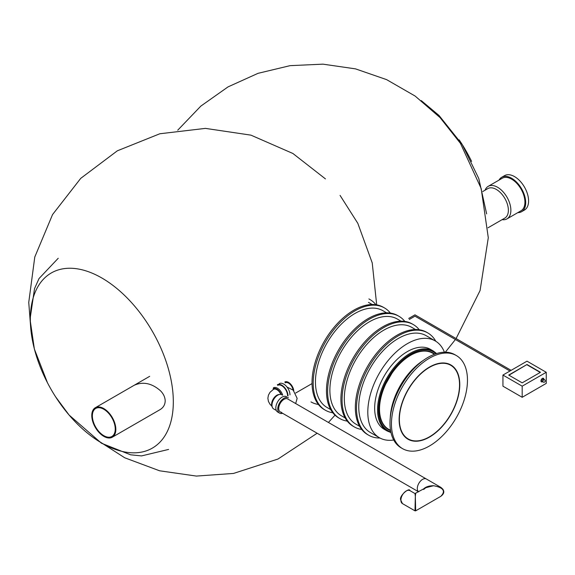 <?xml version="1.0" encoding="UTF-8"?>
<svg xmlns="http://www.w3.org/2000/svg" width="575" height="575" viewBox="0 0 575 575"><rect width="100%" height="100%" fill="white"/><g stroke="black" fill="none" stroke-linecap="round" stroke-linejoin="round"><path stroke-width="0.86" d="M134.349 385.185C143.24 381.376 151.994 383.281 160.612 390.892C163.566 393.976 165.097 397.311 165.197 400.912C165.061 404.807 163.271 407.761 159.836 409.759L112.312 437.201A17.013 9.825 -120 0 0 114.921 423.567A17.013 9.825 -120 0 0 103.802 408.573A17.013 9.825 -120 0 0 95.299 407.732A17.013 9.825 -120 0 0 95.299 427.376A17.013 9.825 -120 0 0 112.312 437.201M499.014 180.104A19.873 11.471 60 0 1 501.709 177.287L504.598 175.627A19.873 11.471 60 0 1 514.532 176.604A19.873 11.471 60 0 1 527.519 194.12A19.873 11.471 60 0 1 524.472 210.04L521.582 211.708A19.873 11.471 60 0 1 517.795 212.642M501.709 177.287A19.873 11.471 60 0 1 511.649 178.272A19.873 11.471 60 0 1 524.63 195.787A19.873 11.471 60 0 1 521.582 211.708M485.106 190.174A18.781 10.846 60 0 1 488.204 186.343L502.255 178.236A18.781 10.846 60 0 1 511.649 179.163A18.781 10.846 60 0 1 523.918 195.716A18.781 10.846 60 0 1 521.036 210.766L506.985 218.881A18.781 10.846 60 0 1 502.119 219.643M488.204 186.343A18.781 10.846 60 0 1 497.598 187.278A18.781 10.846 60 0 1 509.867 203.83A18.781 10.846 60 0 1 506.985 218.881M482.784 191.518L487.837 188.6A17.013 9.825 60 0 1 496.34 189.441A17.013 9.825 60 0 1 507.459 204.434A17.013 9.825 60 0 1 504.85 218.069L488.01 227.793M103.802 409.263A16.172 9.337 -120 0 0 95.716 408.458A16.172 9.337 -120 0 0 95.716 427.132A16.172 9.337 -120 0 0 111.888 436.468A16.172 9.337 -120 0 0 114.368 423.509A16.172 9.337 -120 0 0 103.802 409.263M330.718 409.608L327.024 407.481A55.876 32.258 -60 0 1 318.464 397.634A55.876 32.258 -60 0 1 333.004 333.838A55.876 32.258 -60 0 1 382.893 310.701L386.587 312.836M345.151 417.946L341.457 415.811A55.876 32.258 -60 0 1 332.896 405.972A55.876 32.258 -60 0 1 347.437 342.175A55.876 32.258 -60 0 1 397.332 319.039L401.027 321.166M359.591 426.283L355.896 424.149A55.876 32.258 -60 0 1 347.336 414.309A55.876 32.258 -60 0 1 361.876 350.506A55.876 32.258 -60 0 1 411.772 327.369L415.466 329.504M393.71 440.004A55.876 32.258 -60 0 1 379.378 437.704L370.329 432.486A55.876 32.258 -60 0 1 361.776 422.639A55.876 32.258 -60 0 1 376.309 358.843A55.876 32.258 -60 0 1 426.204 335.707L435.253 340.932A55.876 32.258 -60 0 1 443.814 350.772A55.876 32.258 -60 0 1 444.41 352.195M379.378 437.704A55.876 32.258 -60 0 1 370.817 427.865A55.876 32.258 -60 0 1 385.358 364.068A55.876 32.258 -60 0 1 435.253 340.932M435.807 341.262A59.074 34.105 120 0 0 427.807 332.939A59.074 34.105 120 0 0 368.733 367.044A59.074 34.105 120 0 0 368.733 435.253A59.074 34.105 120 0 0 379.938 438.021M427.807 332.939L426.65 332.271A59.074 34.105 120 0 0 367.576 366.376A59.074 34.105 120 0 0 367.576 434.585L368.733 435.253M419.254 329.748A59.074 34.105 120 0 0 413.368 324.602L412.21 323.933A59.074 34.105 120 0 0 353.143 358.038A59.074 34.105 120 0 0 353.143 426.255L354.293 426.916A59.074 34.105 120 0 0 361.697 429.446M413.368 324.602A59.074 34.105 120 0 0 354.293 358.707A59.074 34.105 120 0 0 354.293 426.916M404.814 321.411A59.074 34.105 120 0 0 398.928 316.264A59.074 34.105 120 0 0 339.861 350.369A59.074 34.105 120 0 0 339.861 418.586A59.074 34.105 120 0 0 347.257 421.108M398.928 316.264L397.778 315.603A59.074 34.105 120 0 0 338.704 349.708A59.074 34.105 120 0 0 338.704 417.917L339.861 418.586M390.382 313.073A59.074 34.105 120 0 0 384.495 307.934L383.338 307.266A59.074 34.105 120 0 0 324.264 341.37A59.074 34.105 120 0 0 324.264 409.58L325.421 410.248A59.074 34.105 120 0 0 332.817 412.771M384.495 307.934A59.074 34.105 120 0 0 325.421 342.039A59.074 34.105 120 0 0 325.421 410.248M375.942 304.743A59.074 34.105 120 0 0 370.056 299.597L368.906 298.928M310.989 401.911A59.074 34.105 120 0 0 318.385 404.441M384.229 429.309A46.172 26.658 -60 0 1 384.229 375.985A46.172 26.658 -60 0 1 430.402 349.327L433.291 350.994A46.172 26.658 120 0 0 397.706 363.364A46.172 26.658 120 0 0 377.552 409.838A46.172 26.658 120 0 0 387.119 430.977L384.229 429.309M459.77 384.596A42.873 24.754 -60 0 1 441.054 427.743A42.873 24.754 -60 0 1 408.013 439.228A42.873 24.754 -60 0 1 408.013 389.721A42.873 24.754 -60 0 1 450.893 364.967A42.873 24.754 -60 0 1 459.77 384.596M467.468 380.147A53.762 31.043 -60 0 1 444.001 434.254A53.762 31.043 -60 0 1 402.572 448.658A53.762 31.043 -60 0 1 402.572 386.58A53.762 31.043 -60 0 1 456.334 355.537A53.762 31.043 -60 0 1 467.468 380.147M402.572 448.658L401.127 447.824A53.762 31.043 -60 0 1 401.127 385.746A53.762 31.043 -60 0 1 454.89 354.703L456.334 355.537M399.373 419.463A42.536 24.56 -60 0 1 417.946 376.661A42.536 24.56 -60 0 1 450.721 365.262A42.536 24.56 -60 0 1 450.721 414.381A42.536 24.56 -60 0 1 408.185 438.933A42.536 24.56 -60 0 1 399.373 419.463M390.274 417.687A49.342 28.484 -60 0 1 423.365 360.381M282.62 413.303A8.848 5.11 -60 0 1 279.579 413.116A8.848 5.11 -60 0 1 279.579 402.902A8.848 5.11 -60 0 1 288.427 397.792M281.542 412.289A7.489 4.32 -60 0 1 280.262 411.937A7.489 4.32 -60 0 1 280.262 403.298A7.489 4.32 -60 0 1 287.744 398.971L426.341 478.989A7.489 4.32 120 0 0 419.441 482.389A7.489 4.32 120 0 0 417.932 491.057A7.489 4.32 120 0 0 418.658 491.826A7.489 4.32 -60 0 1 417.759 485.774A7.489 4.32 -60 0 1 422.596 479.363A7.489 4.32 -60 0 1 426.341 478.989L440.759 487.32L433.615 485.724C429.072 485.717 425.737 486.795 423.617 488.966M279.579 413.116L277.653 412.009A8.848 5.11 -60 0 1 277.653 401.788A8.848 5.11 -60 0 1 286.501 396.685M276.295 410.435L273.664 408.918A8.165 4.715 -60 0 1 273.664 399.488A8.165 4.715 -60 0 1 281.829 394.773L282.426 395.118M279.349 394.515A7.489 4.32 120 0 0 273.139 399.187A7.489 4.32 120 0 0 272.198 406.899M281.355 394.558A7.489 4.32 -120 0 0 273.139 388.75M282.692 395.097A8.165 4.715 -120 0 0 273.377 387.823M287.565 395.729A8.165 4.715 -120 0 0 284 387.514A8.165 4.715 -120 0 0 277.703 385.329M288.046 396.01A8.848 5.11 -120 0 0 284.179 387.104A8.848 5.11 -120 0 0 277.366 384.74M289.973 394.896A8.848 5.11 -120 0 0 286.106 385.997A8.848 5.11 -120 0 0 279.292 383.626M275.209 388.47A6.807 3.932 -120 0 0 274.534 388.729M443.713 491.833L443.037 489.368L440.766 487.32C444.798 490.367 444.798 493.386 440.766 496.354L440.766 496.354C445.898 491.136 443.512 487.593 433.615 485.724L425.787 487.708L414.992 493.551L415.33 496.283L415.668 493.551M402.442 503.599L400.696 499.891C398.878 495.988 409.493 487.097 409.932 490.633A7.489 4.32 -60 0 0 406.187 491A7.489 4.32 -60 0 0 400.89 500.171A7.489 4.32 -60 0 0 402.442 503.599L414.992 510.844L415.33 496.283L415.668 510.844L440.759 496.354M285.229 382.806A6.591 3.802 60 0 1 289.857 384.122A6.591 3.802 60 0 1 293.085 390.051M284.783 382.023A7.489 4.32 60 0 1 290.195 383.669A7.489 4.32 60 0 1 293.768 390.655M546.25 372.291L527.002 361.172L502.938 375.065L522.186 386.177L546.25 372.291L546.25 383.403L522.186 397.296L502.938 386.177L502.938 375.065M508.717 375.065L527.002 364.507L540.478 372.291L522.186 382.849L508.717 375.065M522.186 386.177L522.186 397.296M527.002 364.507L508.954 375.209M540.234 372.427L527.002 364.787M471.608 161.431A101.099 58.37 -120 0 0 459.152 139.854M173.319 401.81A101.099 58.37 60 0 1 133.213 452.827A101.099 58.37 60 0 1 57.888 400.293A174.225 174.225 0 0 1 45.432 378.709A101.099 58.37 60 0 1 78.603 269.057A101.099 58.37 60 0 1 173.319 401.81M434.772 354.164A44.354 25.609 120 0 0 399.999 363.386A44.354 25.609 120 0 0 379.32 409.371A44.354 25.609 120 0 0 390.598 430.668M436.008 353.733A45.497 26.27 120 0 0 400.186 362.207A45.497 26.27 120 0 0 378.515 409.838A45.497 26.27 120 0 0 390.842 431.962M390.518 430.201A43.959 25.379 -60 0 1 379.514 409.156A43.959 25.379 -60 0 1 385.732 384.028A43.959 25.379 -60 0 1 391.942 373.268A43.959 25.379 -60 0 1 434.326 354.329M271.838 406.122L270.049 404.333L268.432 401.443L267.878 398.259L268.403 395.205L269.998 392.308L273.477 389.34A6.807 3.932 60 0 1 280.873 394.436M542.484 381.685A2.041 1.179 -60 0 1 540.96 380.966A2.041 1.179 -60 0 1 542.376 378.415A2.041 1.179 -60 0 1 543.842 379.234A2.041 1.179 -60 0 1 543.842 379.327M542.203 381.527A1.358 0.783 -60 0 1 542.203 379.953A1.358 0.783 -60 0 1 543.562 379.169L544.525 379.723A1.358 0.783 -60 0 0 543.167 380.506A1.358 0.783 -60 0 0 543.167 382.08L542.203 381.527M456.09 338.567L480.089 290.512L488.29 237.727L481.189 188.55L460.46 143.391L440.062 117.58L415.128 96.054L386.594 79.623L355.508 68.871L322.949 64.156L290.059 65.658L258.024 73.334L228.045 86.882L200.84 106.095L177.754 130.18M445.345 352.188L455.407 339.516M486.651 213.893L478.774 178.494L462.235 144.577L438.998 115.446L421.238 100.596M469.804 157.823A174.225 174.225 0 0 0 461.682 143.692M30.827 329.238L28.75 302.414L34.78 257.025L52.548 214.583L80.737 178.358L117.336 150.815L159.843 133.759L205.426 128.383L250.937 135.147L292.898 153.482L325.45 178.897M340.069 195.399L357.822 223.337L372.226 262.89L376.697 304.865M335.009 415.164L328.418 422.46M317.141 433.234L277.998 459.03L233.515 473.433L196.406 476.078L159.584 470.788L124.732 457.786L93.438 437.668M168.604 449.427L141.507 455.918L130.568 454.796L101.459 443.224L69.086 415.028L55.667 396.923M47.495 382.821L34.371 349.054L30.029 319.269L34.522 288.643L39.035 278.544L58.233 258.261M149.68 376.33L95.299 407.732M372.154 304.498L368.46 302.364M385.832 383.812L391.942 373.268M387.119 430.977L390.978 432.573M436.605 353.539L433.291 350.994M287.033 387.076L293.185 390.13L297.146 398.346L295.672 403.549M280.262 411.937L418.643 491.833M409.932 490.633L414.992 493.551M414.992 510.844L415.668 510.844M423.653 489.476L425.787 487.708M312.045 383.575L295.672 393.027M511.125 370.343L414.978 314.834L408.717 318.449M509.967 371.012L414.978 316.171L409.299 319.448M543.167 382.08A1.358 1.358 0 0 0 545.208 380.902A1.358 1.358 0 0 0 544.525 379.723"/></g></svg>
